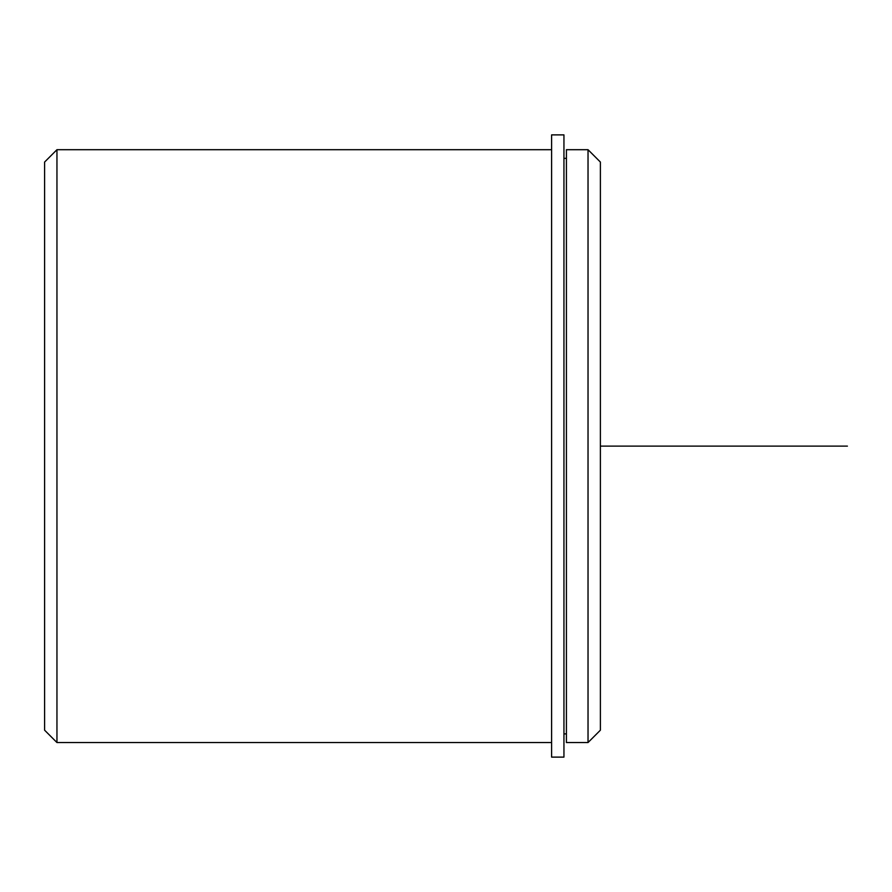 <?xml version="1.0" encoding="UTF-8"?>
<svg xmlns="http://www.w3.org/2000/svg" width="892" height="892" viewBox="0 0 892 892"><rect width="100%" height="100%" fill="white"/><g stroke="black" fill="none" stroke-linecap="round" stroke-linejoin="round"><path stroke-width="1.34" d="M566.42 304.016L566.42 149.7L588.029 149.7L588.029 742.545L566.42 742.545L566.42 304.016M588.029 742.545L600.383 730.191L600.383 162.054L588.029 149.7M551.602 742.545L56.954 742.545L56.954 149.7L551.602 149.7M56.954 742.545L44.6 730.191L44.6 162.054L56.954 149.7M551.602 134.882L551.602 757.118L563.945 757.118L563.945 134.882L551.602 134.882M600.383 446.123L847.4 446.123M566.42 733.893L563.945 733.893M566.42 158.352L563.945 158.352"/></g></svg>

